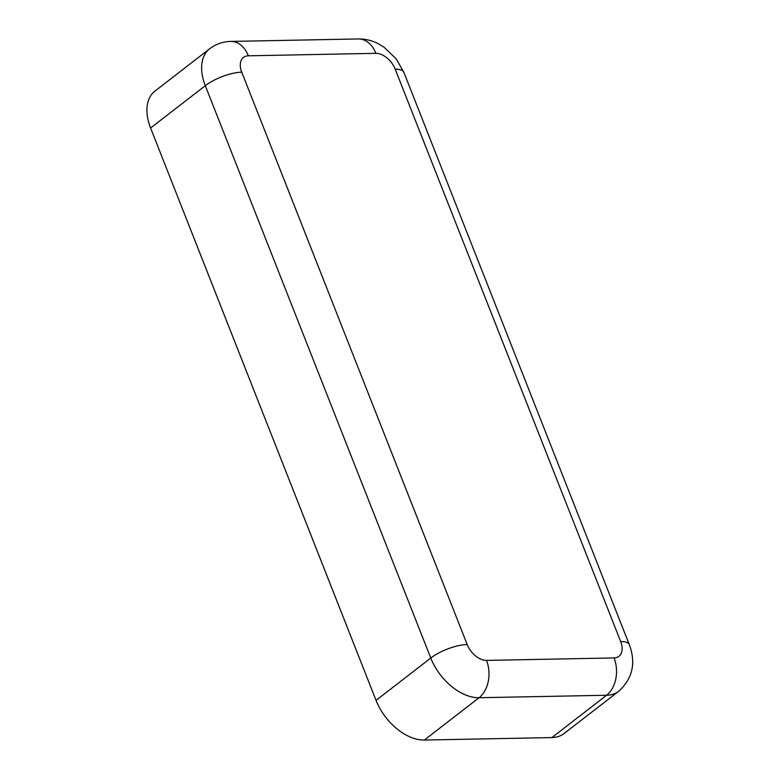 <?xml version="1.0" encoding="UTF-8"?>
<svg xmlns="http://www.w3.org/2000/svg" width="779" height="779" viewBox="0 0 779 779"><rect width="100%" height="100%" fill="white"/><g stroke="black" fill="none" stroke-linecap="round" stroke-linejoin="round"><path stroke-width="1.17" d="M248.355 55.806A27.528 19.465 -91.1 0 0 230.847 41.423C222.96 41.599 215.9 44.052 209.658 48.775L154.943 91.104A45.873 28.706 52.3 0 0 150.59 128.009L376.043 700.37A45.873 28.706 52.3 0 0 424.341 740.05L551.873 737.577A45.873 28.706 52.3 0 0 564.064 733.555L618.779 691.236C632.636 678.421 636.141 662.88 629.296 644.613L403.834 72.252A27.528 9.056 -21.5 0 0 395.206 69.204A18.345 11.481 52.3 0 0 375.887 53.332L248.355 55.806A18.345 11.481 52.3 0 0 241.743 72.174L467.196 644.535A18.345 11.481 52.3 0 0 486.515 660.407L614.047 657.934A18.345 11.481 52.3 0 0 620.668 641.565L395.206 69.204M209.658 48.775A45.873 28.706 52.3 0 0 205.305 85.69L150.59 128.009M241.743 72.174A27.528 9.056 158.5 0 0 205.305 85.69L430.768 658.041A45.873 28.706 52.3 0 0 479.066 697.721L606.588 695.258A45.873 28.706 52.3 0 0 618.779 691.236M375.887 53.332A27.528 19.465 -91.1 0 0 358.369 38.95L230.847 41.423M620.668 641.565A27.528 9.056 -21.5 0 1 629.296 644.613M614.047 657.934A27.528 19.465 88.9 0 1 606.588 695.258L551.873 737.577M486.515 660.407A27.528 19.465 88.9 0 1 479.066 697.721L424.341 740.05M467.196 644.535A27.528 9.056 158.5 0 0 430.768 658.041L376.043 700.37M358.369 38.95C365.439 38.901 372.128 40.527 378.458 43.828L384.008 47.178L396.209 58.853L403.834 72.252"/></g></svg>
